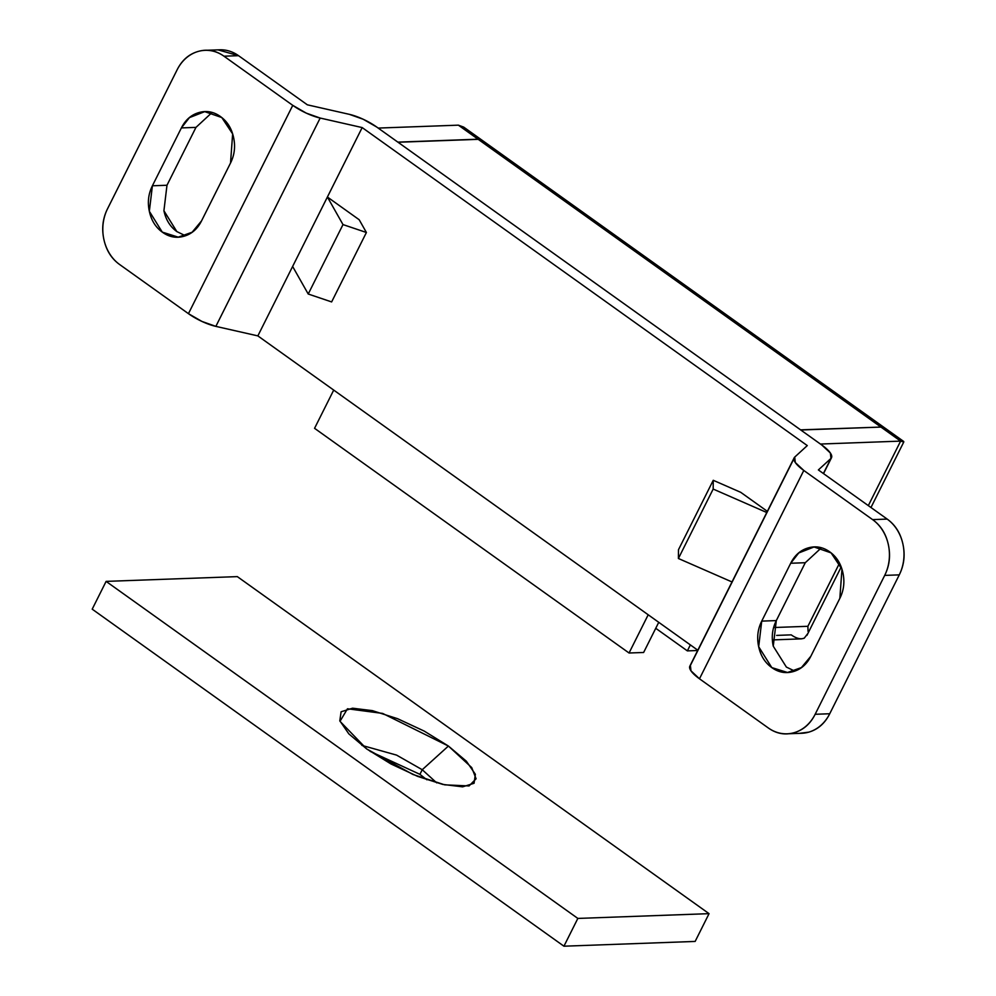 <?xml version="1.0" encoding="UTF-8"?>
<svg xmlns="http://www.w3.org/2000/svg" width="996" height="996" viewBox="0 0 996 996"><rect width="100%" height="100%" fill="white"/><g stroke="black" fill="none" stroke-linecap="round" stroke-linejoin="round"><path stroke-width="1.49" d="M697.673 650.513L687.365 650.886L655.742 628.289L687.365 650.886L690.365 644.91L687.365 650.886L697.673 650.513M799.24 733.367L808.802 732.135C817.953 729.458 824.925 723.333 829.73 713.746L815.151 714.281C810.346 723.868 803.374 729.993 794.223 732.658C785.06 735.322 776.419 733.753 768.277 727.939L699.478 678.786L803.797 470.461L872.596 519.613L887.175 519.09L818.376 469.938L830.95 458.434A27.079 7.943 -153.4 0 0 831.511 457.674A27.079 7.943 -153.4 0 0 821.862 445.063L376.749 127.052A27.079 7.943 -153.4 0 0 349.335 114.341L307.341 104.817L238.542 55.676L223.963 56.199A40.612 34.213 87.9 0 0 204.753 50.348A40.612 34.213 87.9 0 0 177.101 69.857L107.556 208.737A40.612 34.213 87.9 0 0 119.645 264.525L188.443 313.665L119.645 264.525C111.502 258.699 106.261 250.345 103.895 239.451C101.53 228.557 102.75 218.323 107.556 208.737L177.101 69.857C181.895 60.27 188.879 54.145 198.03 51.481C207.18 48.804 215.821 50.385 223.963 56.199L292.762 105.352L188.443 313.665L201.964 321.447L215.858 326.377L257.852 335.889L697.81 650.226L257.852 335.889L292.625 266.455L257.852 335.889L215.858 326.377L320.177 118.051L362.171 127.575L807.283 445.586L794.721 457.089L795.294 462.505L803.797 470.461L872.596 519.613C880.738 525.427 885.992 533.794 888.345 544.675C890.71 555.569 889.49 565.815 884.697 575.402L899.276 574.866C904.069 565.28 905.289 555.046 902.924 544.152C900.571 533.258 895.317 524.904 887.175 519.09L818.376 469.938L830.95 458.434L823.393 473.523L830.95 458.434L830.378 453.031L821.862 445.063L376.749 127.052L363.229 119.259L349.335 114.341L307.341 104.817L238.542 55.676L217.962 49.862M359.183 219.73L327.398 197.021L362.171 127.575L292.625 266.455L327.398 197.021L359.183 219.73L366.404 232.491L342.998 224.586L308.225 294.019L331.631 301.925L366.404 232.491L331.631 301.925L308.225 294.019L342.998 224.586L327.398 197.021L292.625 266.455L308.225 294.019L292.625 266.455L327.398 197.021L342.998 224.586L366.404 232.491L359.183 219.73M767.356 511.346L740.725 492.323L767.356 511.346M793.899 458.733L690.402 665.415L690.975 670.818L699.478 678.786L768.277 727.939A40.612 34.213 87.9 0 0 787.487 733.791A40.612 34.213 87.9 0 0 815.151 714.281L884.697 575.402L815.151 714.281L829.73 713.746L899.276 574.866L829.73 713.746A40.612 34.213 -92.1 0 1 802.066 733.255M201.541 220.888L230.524 163.02C234.521 155.04 235.542 146.499 233.574 137.423C231.607 128.347 227.225 121.388 220.44 116.532C213.654 111.689 206.446 110.382 198.827 112.598C191.195 114.826 185.381 119.931 181.384 127.911L152.4 185.779C148.404 193.772 147.383 202.3 149.363 211.389C151.33 220.465 155.7 227.424 162.485 232.267C169.27 237.123 176.479 238.43 184.098 236.201C191.73 233.985 197.544 228.881 201.541 220.888L192.116 232.242L178.209 237.16L162.261 232.105L149.338 211.276L152.4 185.779L181.384 127.911L195.963 127.388L166.979 185.256L195.963 127.388L181.384 127.911L189.439 117.628L204.728 111.639L221.784 117.553L232.641 133.9L230.524 163.02L201.541 220.888M177.064 231.744C170.279 226.889 165.909 219.929 163.942 210.853M773.257 646.18C771.29 637.104 772.298 628.576 776.307 620.583L805.278 562.715L776.307 620.583L773.257 646.18L786.379 667.071L794.771 671.105M790.7 563.25L761.728 621.118C757.719 629.099 756.711 637.639 758.678 646.715C760.645 655.791 765.015 662.751 771.8 667.594C778.586 672.449 785.794 673.757 793.426 671.541C801.045 669.312 806.86 664.208 810.856 656.215L839.84 598.359C843.836 590.367 844.857 581.826 842.89 572.75C840.923 563.674 836.54 556.714 829.755 551.871C822.97 547.016 815.761 545.708 808.142 547.925C800.51 550.153 794.696 555.258 790.7 563.25L805.278 562.715L790.7 563.25L798.755 552.954L814.043 546.978L831.1 552.892L841.956 569.239L839.84 598.359L810.856 656.215L801.431 667.569L787.525 672.487L771.8 667.594L758.678 646.715L761.728 621.118L776.307 620.583L761.728 621.118L790.7 563.25M219.332 49.812A40.612 34.213 -92.1 0 1 238.542 55.676L223.963 56.199L292.762 105.352L306.282 113.133L320.177 118.051L362.171 127.575L807.283 445.586L794.721 457.089A27.079 7.943 -153.4 0 0 794.148 457.849A27.079 7.943 -153.4 0 0 803.797 470.461L699.478 678.786A27.079 7.943 26.6 0 1 689.83 666.162L794.173 457.811M899.276 574.866A40.612 34.213 -92.1 0 0 887.175 519.09L872.596 519.613A40.612 34.213 87.9 0 1 884.697 575.402L899.276 574.866M188.443 313.665A27.079 7.943 26.6 0 0 215.858 326.377L320.177 118.051A27.079 7.943 -153.4 0 1 292.762 105.352L188.443 313.665M166.979 185.256L152.4 185.779L166.979 185.256L163.917 210.754L176.84 231.57L185.455 235.766M212.048 112.511L195.963 127.388M821.364 547.837L805.278 562.715M776.643 635.398L791.222 634.863C796.29 638.448 800.635 639.544 804.245 638.175L807.544 633.879L804.245 638.175L801.419 638.859L772.41 639.918M397.84 142.117L378.181 128.073L458.372 125.16L378.181 128.073L397.84 142.117L478.03 139.203L458.372 125.16L478.229 139.34L398.039 142.254L800.585 429.849L398.039 142.254L478.229 139.34L880.763 426.935L478.03 139.203L397.84 142.117M820.43 444.042L800.772 429.998L820.43 444.042L900.621 441.116L880.962 427.072L800.772 429.998L880.962 427.072L900.621 441.116L820.43 444.042M800.585 429.849L880.962 427.072L800.585 429.849M773.668 627.53L807.893 626.297L839.466 563.238L807.893 626.297L773.668 627.53M870.965 507.512L903.77 442.012L900.621 441.116L868.325 505.619L900.621 441.116L903.795 441.701M903.621 441.415L463.675 127.09L458.372 125.16M808.042 631.414L807.893 626.297M766.771 512.517L713.173 489.061L678.401 558.495L731.998 581.95L678.401 558.495L713.173 489.061L713.248 480.296L678.475 549.73L678.401 558.495L678.475 549.73L713.248 480.296L740.725 492.323L713.248 480.296L713.173 489.061L766.771 512.517M422.242 769.721L448.412 746.041L471.718 767.58L476.088 778.772L469.054 785.944L444.689 784.836L412.991 774.49L366.765 749.004L348.812 733.853L339.798 720.768L341.118 711.767L352.547 708.206L372.367 710.634L397.541 718.676L424.234 731.101L448.412 746.041L466.365 761.205L475.366 774.278L474.059 783.279L462.617 786.84L442.809 784.425L417.635 776.382L390.93 763.944L366.765 749.004L340.01 721.316L347.467 708.779L382.613 713.41L448.412 746.041L422.242 769.721L436.696 782.856L422.242 769.721L419.914 774.34L422.242 769.721L396.57 755.105L361.859 745.382L396.57 755.105L422.242 769.721M426.911 779.793L420.001 774.402M92.205 609.166L106.111 581.39L237.322 576.622L709.052 913.656L695.146 941.432L709.052 913.656L577.842 918.424L563.935 946.2L695.146 941.432L563.935 946.2L577.842 918.424L106.111 581.39L92.205 609.166L563.935 946.2L92.205 609.166M237.322 576.622L106.111 581.39L577.842 918.424L709.052 913.656L237.322 576.622M419.914 774.34L370.163 751.382M643.628 652.48L629.049 653.003L314.562 428.317L629.049 653.003L648.197 614.781L629.049 653.003L643.628 652.48L658.742 622.313L643.628 652.48M333.71 390.096L314.562 428.317L333.71 390.096M801.718 733.28L788.857 733.741M207.591 50.236L219.68 49.8M831.423 457.874L823.53 473.623M204.728 111.639L206.794 111.564M179.641 237.11L178.209 237.16M787.525 672.487L788.957 672.437M814.043 546.978L816.11 546.904M806.947 635.361L841.172 567.01"/></g></svg>
